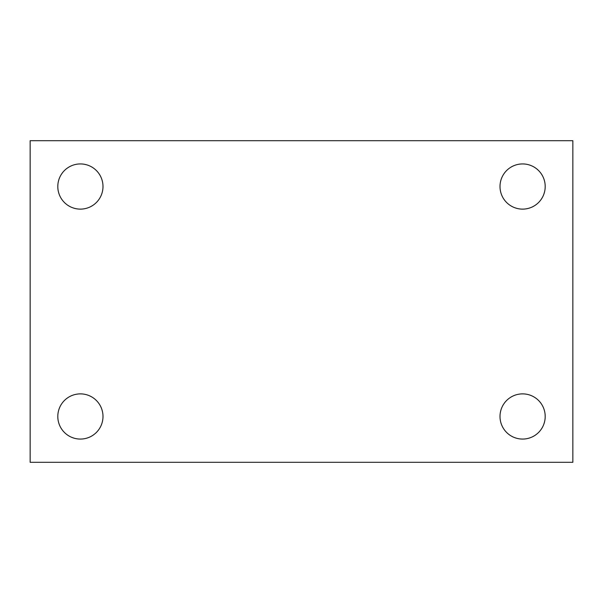 <?xml version="1.0" encoding="UTF-8"?>
<svg xmlns="http://www.w3.org/2000/svg" width="603" height="603" viewBox="0 0 603 603"><rect width="100%" height="100%" fill="white"/><g stroke="black" fill="none" stroke-linecap="round" stroke-linejoin="round"><path stroke-width="0.9" d="M30.15 462.297L30.15 140.703L572.85 140.703L572.85 462.297L30.15 462.297M80.403 439.067A22.59 22.59 0 0 0 102.992 416.469A22.59 22.59 0 0 0 80.403 393.88A22.59 22.59 0 0 0 57.805 416.469A22.59 22.59 0 0 0 80.403 439.067M522.597 439.067A22.59 22.59 0 0 0 545.195 416.469A22.59 22.59 0 0 0 522.597 393.88A22.59 22.59 0 0 0 500.008 416.469A22.59 22.59 0 0 0 522.597 439.067M522.597 209.12A22.59 22.59 0 0 0 545.195 186.531A22.59 22.59 0 0 0 522.597 163.933A22.59 22.59 0 0 0 500.008 186.531A22.59 22.59 0 0 0 522.597 209.12M80.403 209.12A22.59 22.59 0 0 0 102.992 186.531A22.59 22.59 0 0 0 80.403 163.933A22.59 22.59 0 0 0 57.805 186.531A22.59 22.59 0 0 0 80.403 209.12"/></g></svg>
